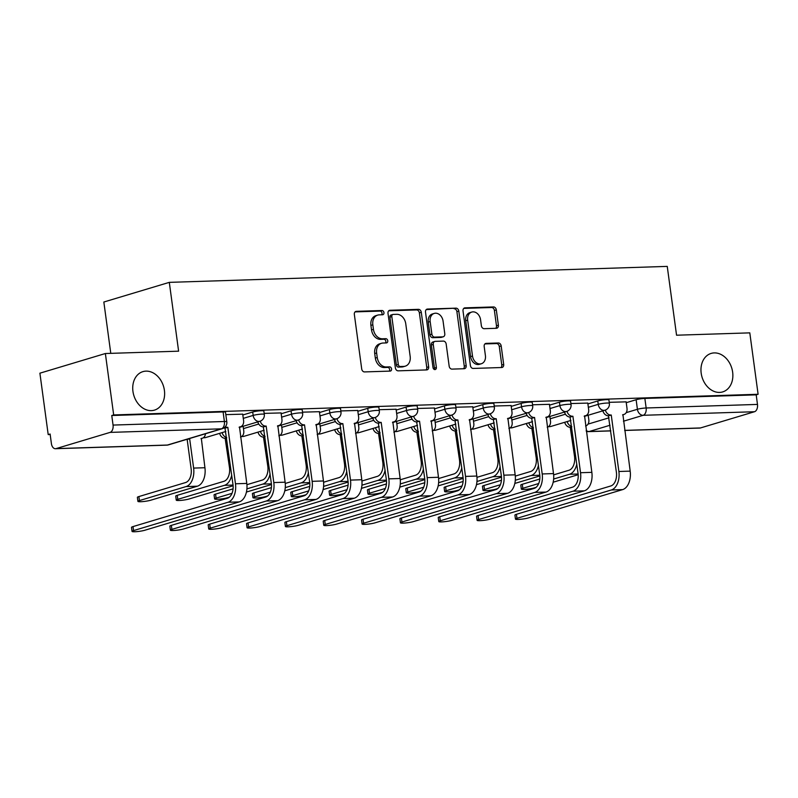 <?xml version="1.0" encoding="UTF-8"?>
<svg xmlns="http://www.w3.org/2000/svg" width="798" height="798" viewBox="0 0 798 798"><rect width="100%" height="100%" fill="white"/><g stroke="black" fill="none" stroke-linecap="round" stroke-linejoin="round"><path stroke-width="1.2" d="M383.948 312.587A2.155 1.666 73.3 0 0 381.973 310.512L356.337 311.34A3.082 2.384 73.3 0 0 355.868 311.42A3.082 2.384 73.3 0 0 354.342 314.442L361.713 368.965A3.082 2.384 73.3 0 0 364.536 371.918L390.162 371.1A2.155 1.666 73.3 0 0 389.594 366.861L386.272 366.96A9.865 7.621 73.3 0 1 377.245 357.514L376.626 352.975A9.865 7.621 73.3 0 1 381.514 343.28A9.865 7.621 73.3 0 1 383.04 343.03L386.352 342.931A2.155 1.666 73.3 0 0 385.783 338.691L382.461 338.791A9.865 7.621 73.3 0 1 373.434 329.345L372.826 324.806A9.865 7.621 73.3 0 1 377.703 315.11A9.865 7.621 73.3 0 1 379.23 314.861L382.551 314.761A2.155 1.666 73.3 0 0 383.948 312.587M381.663 314.781A2.155 1.666 73.3 0 0 380.067 311.09L355.07 311.888M389.284 371.13A2.155 1.666 73.3 0 0 387.678 367.429L384.367 367.539L386.272 366.96M385.474 342.95A2.155 1.666 73.3 0 0 383.878 339.26L380.556 339.369L382.461 338.791M701.183 373.165A20.09 15.531 73.3 0 0 722.699 391.908A20.09 15.531 73.3 0 0 732.644 372.157A20.09 15.531 73.3 0 0 711.138 353.414A20.09 15.531 73.3 0 0 701.183 373.165M132.947 391.389A20.09 15.531 73.3 0 0 154.453 410.122A20.09 15.531 73.3 0 0 164.408 390.372A20.09 15.531 73.3 0 0 142.902 371.639A20.09 15.531 73.3 0 0 132.947 391.389M496.376 328.297A3.082 2.384 73.3 0 0 496.855 328.217A3.082 2.384 73.3 0 0 498.381 325.185L496.316 309.893A3.082 2.384 73.3 0 0 493.493 306.941L465.025 307.848A3.082 2.384 73.3 0 0 464.546 307.928A3.082 2.384 73.3 0 0 463.02 310.961L470.391 365.484A3.082 2.384 73.3 0 0 473.214 368.437L501.683 367.519A3.082 2.384 73.3 0 0 502.161 367.449A3.082 2.384 73.3 0 0 503.688 364.417L501.184 345.943A3.082 2.384 73.3 0 0 498.361 342.99L486.182 343.379A3.082 2.384 73.3 0 0 485.703 343.459A3.082 2.384 73.3 0 0 484.177 346.482L485.413 355.649A8.239 6.374 73.3 0 1 481.334 363.748A8.239 6.374 73.3 0 1 472.506 356.058L467.658 320.168A8.239 6.374 73.3 0 1 471.738 312.068A8.239 6.374 73.3 0 1 480.566 319.749L481.374 325.734A3.082 2.384 73.3 0 0 484.196 328.686L496.376 328.297M110.074 432.396L56.06 448.616A6.284 3.9 -91.8 0 1 55.421 448.715A6.284 3.9 -91.8 0 1 51.401 443.588L50.114 434.022L48.199 434.591L39.9 373.185L105.366 353.524L178.612 351.18L169.306 282.362L667.248 266.392L676.554 335.21L749.801 332.866L758.1 394.272L113.675 414.94L111.76 415.509L113.057 425.075L224.398 421.504A6.284 0.798 -7.7 0 1 226.802 421.813L225.505 412.247A6.284 0.798 -7.7 0 0 223.101 411.938L224.398 421.504A6.284 3.9 -91.8 0 1 221.415 428.825L110.074 432.396A6.284 3.9 -91.8 0 0 113.057 425.075M105.366 353.524L113.675 414.94M421.284 312.297A3.082 2.384 73.3 0 0 418.461 309.345L389.993 310.262A3.082 2.384 73.3 0 0 389.524 310.332A3.082 2.384 73.3 0 0 387.998 313.365L395.369 367.888A3.082 2.384 73.3 0 0 398.182 370.841L426.651 369.923A3.082 2.384 73.3 0 0 427.13 369.853A3.082 2.384 73.3 0 0 428.656 366.821L421.284 312.297L419.379 312.876A3.082 2.384 73.3 0 0 416.556 309.923L388.726 310.811M427.509 309.055L455.977 308.148A3.082 2.384 73.3 0 1 458.8 311.09L466.172 365.614A3.082 2.384 73.3 0 1 464.645 368.646A3.082 2.384 73.3 0 1 464.167 368.726L451.987 369.115A3.082 2.384 73.3 0 1 449.164 366.162L446.172 344.048A3.082 2.384 73.3 0 0 443.349 341.095L435.269 341.354A3.082 2.384 73.3 0 0 434.79 341.434A3.082 2.384 73.3 0 0 433.264 344.467L436.376 367.489A2.155 1.666 73.3 0 1 433.005 367.599L425.504 312.158A3.082 2.384 73.3 0 1 427.03 309.135A3.082 2.384 73.3 0 1 427.509 309.055L426.591 309.335M626.24 402.691L636.126 399.718L637.412 409.284A6.284 0.798 -7.7 0 1 646.151 407.987L757.482 404.416A6.284 3.9 88.2 0 1 754.499 411.728L700.484 427.947A6.284 3.9 88.2 0 1 699.856 428.057L624.684 430.461M48.199 434.591L50.184 434.531M110.782 353.354L103.84 302.023L169.306 282.362M758.1 394.272L756.195 394.85L757.482 404.416M242.712 414.162L225.824 414.621M281.056 412.925L264.168 413.384M319.399 411.698L302.512 412.157M357.733 410.471L340.846 410.93M396.077 409.244L379.19 409.703M434.421 408.007L417.534 408.466M472.765 406.781L455.877 407.239M511.099 405.554L494.211 406.012M549.443 404.327L532.555 404.786M587.787 403.09L570.899 403.549M587.897 403.918L597.782 400.955L598.241 404.347A6.284 0.798 -7.7 0 1 605.123 403.16A6.284 0.798 -7.7 0 1 609.373 403.349L608.914 399.948A6.284 0.798 172.3 0 0 604.665 399.768A6.284 0.798 172.3 0 0 597.782 400.955M549.553 405.145L559.438 402.182L559.897 405.574A6.284 0.798 -7.7 0 1 566.78 404.387A6.284 0.798 -7.7 0 1 571.039 404.576L570.58 401.185A6.284 0.798 172.3 0 0 566.321 400.995A6.284 0.798 172.3 0 0 559.438 402.182M511.219 406.382L521.094 403.409L521.553 406.8A6.284 0.798 -7.7 0 1 528.436 405.613A6.284 0.798 -7.7 0 1 532.695 405.803L532.236 402.411A6.284 0.798 172.3 0 0 527.977 402.222A6.284 0.798 172.3 0 0 521.094 403.409M472.875 407.608L482.76 404.636L483.219 408.037A6.284 0.798 -7.7 0 1 490.102 406.85A6.284 0.798 -7.7 0 1 494.351 407.03L493.892 403.638A6.284 0.798 172.3 0 0 489.643 403.449A6.284 0.798 172.3 0 0 482.76 404.636M434.531 408.835L444.416 405.873L444.875 409.264A6.284 0.798 -7.7 0 1 451.758 408.077A6.284 0.798 -7.7 0 1 456.007 408.267L455.548 404.865A6.284 0.798 172.3 0 0 451.299 404.686A6.284 0.798 172.3 0 0 444.416 405.873M396.187 410.062L406.072 407.1L406.531 410.491A6.284 0.798 -7.7 0 1 413.414 409.304A6.284 0.798 -7.7 0 1 417.673 409.494L417.214 406.102A6.284 0.798 172.3 0 0 412.955 405.913A6.284 0.798 172.3 0 0 406.072 407.1M357.853 411.299L367.728 408.327L368.187 411.718A6.284 0.798 -7.7 0 1 375.07 410.531A6.284 0.798 -7.7 0 1 379.329 410.721L378.87 407.329A6.284 0.798 172.3 0 0 374.611 407.14A6.284 0.798 172.3 0 0 367.728 408.327M319.509 412.526L329.394 409.554L329.853 412.955A6.284 0.798 -7.7 0 1 336.736 411.768A6.284 0.798 -7.7 0 1 340.985 411.948L340.527 408.556A6.284 0.798 172.3 0 0 336.277 408.367A6.284 0.798 172.3 0 0 329.394 409.554M281.165 413.753L291.051 410.79L291.509 414.182A6.284 0.798 -7.7 0 1 298.392 412.995A6.284 0.798 -7.7 0 1 302.651 413.184L302.193 409.783A6.284 0.798 172.3 0 0 297.933 409.603A6.284 0.798 172.3 0 0 291.051 410.79M242.821 414.98L252.707 412.017L253.166 415.409A6.284 0.798 -7.7 0 1 260.048 414.222A6.284 0.798 -7.7 0 1 264.308 414.411L263.849 411.02A6.284 0.798 172.3 0 0 259.589 410.83A6.284 0.798 172.3 0 0 252.707 412.017M626.131 401.863L609.243 402.322M756.195 394.85L644.854 398.421A6.284 0.798 172.3 0 0 636.126 399.718M111.76 415.509L223.101 411.938M377.703 315.11L375.798 315.689A9.865 7.621 73.3 0 0 370.91 325.375L372.826 324.806M380.556 339.369A9.865 7.621 73.3 0 1 371.529 329.923L370.91 325.375M381.514 343.28L379.609 343.858A9.865 7.621 73.3 0 0 374.721 353.544L376.626 352.975M384.367 367.539A9.865 7.621 73.3 0 1 375.339 358.093L374.721 353.544M426.012 369.953A3.082 2.384 73.3 0 0 426.75 367.399L419.379 312.876M393.224 314.412A2.155 1.666 73.3 0 0 391.818 316.587L398.292 364.447A2.155 1.666 73.3 0 0 400.267 366.511L403.768 366.402A9.865 7.621 73.3 0 0 405.294 366.152A9.865 7.621 73.3 0 0 410.172 356.467L405.753 323.749A9.865 7.621 73.3 0 0 396.726 314.302L393.224 314.412M391.309 314.991A2.155 1.666 73.3 0 0 389.913 317.165L391.818 316.587M405.294 366.152L403.379 366.731A9.865 7.621 73.3 0 1 401.853 366.98L398.362 367.09A2.155 1.666 73.3 0 1 396.387 365.025L389.913 317.165M426.242 309.604L455.977 308.148M463.528 368.746A3.082 2.384 73.3 0 0 464.266 366.192L456.895 311.669A3.082 2.384 73.3 0 0 454.072 308.716M434.79 341.434L432.885 342.013A3.082 2.384 73.3 0 0 431.359 345.035L434.471 368.058L436.376 367.489M434.232 369.484A2.155 1.666 73.3 0 0 434.471 368.058M443.07 321.105A8.239 6.374 73.3 0 0 434.252 313.415A8.239 6.374 73.3 0 0 430.162 321.524L431.878 334.163A3.082 2.384 73.3 0 0 434.701 337.115L442.78 336.856A3.082 2.384 73.3 0 0 443.259 336.786A3.082 2.384 73.3 0 0 444.785 333.754L443.07 321.105M434.252 313.415L432.336 313.993A8.239 6.374 73.3 0 0 428.257 322.093L430.162 321.524M443.259 336.786L441.344 337.355A3.082 2.384 73.3 0 1 440.865 337.434L432.785 337.694A3.082 2.384 73.3 0 1 429.962 334.741L428.257 322.093M471.738 312.068L469.832 312.636A8.239 6.374 73.3 0 0 465.753 320.736L467.658 320.168M481.334 363.748L479.428 364.327A8.239 6.374 73.3 0 1 470.601 356.636L465.753 320.736M501.044 367.539A3.082 2.384 73.3 0 0 501.772 364.985L499.279 346.512A3.082 2.384 73.3 0 0 496.456 343.559L484.915 343.928M495.738 328.317A3.082 2.384 73.3 0 0 496.476 325.764L494.401 310.462A3.082 2.384 73.3 0 0 491.578 307.509L463.758 308.407M137.914 501.363L137.376 497.354A7.222 0.918 -7.7 0 1 138.882 496.565L185.545 482.561A11.771 7.322 -91.8 0 0 191.141 468.835L187.171 439.518L189.655 438.77L193.625 468.087A15.86 9.855 88.2 0 1 186.084 486.571L139.421 500.585A7.222 0.918 172.3 0 0 137.914 501.363A7.222 0.918 172.3 0 0 142.812 501.583A7.222 0.918 172.3 0 0 150.722 500.216L197.395 486.201A15.86 9.855 88.2 0 0 204.926 467.728L201.335 438.401A6.284 4.848 73.3 0 0 202.303 438.242A6.284 4.848 73.3 0 0 205.455 433.753M187.171 439.518L186.802 439.528A6.284 4.848 -106.7 0 1 186.263 439.508M188.747 438.77A6.284 4.848 73.3 0 0 189.286 438.79L189.655 438.77M133.545 530.6A7.222 0.918 172.3 0 0 132.049 531.388A7.222 0.918 172.3 0 0 136.937 531.608A7.222 0.918 172.3 0 0 144.857 530.241L239.24 501.902L227.939 502.261L133.545 530.6L133.007 526.59L227.39 498.251A11.771 7.322 -91.8 0 0 232.986 484.526L224.976 428.067A6.284 4.848 -106.7 0 1 223.929 427.967M132.049 531.388L131.5 527.378A7.222 0.918 -7.7 0 1 133.007 526.59M225.345 428.057L227.829 427.309L235.47 483.788A15.86 9.855 88.2 0 1 227.939 502.261M225.285 426.8A6.284 4.848 73.3 0 0 227.46 427.319L227.829 427.309M242.702 414.072L243.59 420.606A6.284 4.848 73.3 0 1 240.477 426.78A6.284 4.848 73.3 0 1 239.51 426.94L246.772 483.418A15.86 9.855 88.2 0 1 239.24 501.902M231.709 475.109A15.86 9.855 88.2 0 1 224.428 485.344L177.764 499.349A7.222 0.918 172.3 0 0 176.258 500.137A7.222 0.918 172.3 0 0 181.156 500.356A7.222 0.918 172.3 0 0 189.066 498.989L233.106 485.763M176.258 500.137L175.72 496.127A7.222 0.918 -7.7 0 1 177.216 495.339L223.889 481.324A11.771 7.322 -91.8 0 0 229.485 467.608L225.146 438.301A6.284 4.848 -106.7 0 1 219.62 433.354M225.515 438.292L226.682 437.942M222.103 432.616A6.284 4.848 73.3 0 0 226.622 437.464M240.647 437.015L240.507 437.055A6.284 4.848 73.3 0 0 240.647 437.015A6.284 4.848 73.3 0 0 243.749 430.84L243.141 426.292M231.989 493.354L216.108 498.122A7.222 0.918 172.3 0 0 214.602 498.91A7.222 0.918 172.3 0 0 219.49 499.129A7.222 0.918 172.3 0 0 227.41 497.762L229.345 497.184M214.602 498.91L214.054 494.9A7.222 0.918 -7.7 0 1 215.56 494.112L233.066 488.855M246.911 484.695L262.233 480.097A11.771 7.322 -91.8 0 0 267.819 466.381L263.49 437.075A6.284 4.848 -106.7 0 1 257.963 432.127M263.859 437.065L265.026 436.706M260.437 431.379A6.284 4.848 73.3 0 0 264.966 436.237M278.981 435.788L278.841 435.828A6.284 4.848 73.3 0 0 278.981 435.788A6.284 4.848 73.3 0 0 282.093 429.613L281.485 425.065M270.053 473.882A15.86 9.855 88.2 0 1 262.771 484.107L246.911 488.875M271.45 484.536L246.442 492.047M171.889 529.373A7.222 0.918 172.3 0 0 170.383 530.161A7.222 0.918 172.3 0 0 175.281 530.381A7.222 0.918 172.3 0 0 183.201 529.014L277.584 500.675L266.273 501.034L171.889 529.373L171.351 525.363L265.734 497.024A11.771 7.322 -91.8 0 0 271.33 483.299L263.32 426.84A6.284 4.848 -106.7 0 1 257.794 421.893M170.383 530.161L169.844 526.151A7.222 0.918 -7.7 0 1 171.351 525.363M263.689 426.83L266.173 426.082L273.804 482.551A15.86 9.855 88.2 0 1 266.273 501.034M260.268 421.135A6.284 4.848 73.3 0 0 265.804 426.092L266.173 426.082M281.046 412.845L281.923 419.379A6.284 4.848 73.3 0 1 278.821 425.553A6.284 4.848 73.3 0 1 277.844 425.703L285.115 482.192A15.86 9.855 88.2 0 1 277.584 500.675M210.233 528.146A7.222 0.918 172.3 0 0 208.727 528.934A7.222 0.918 172.3 0 0 213.625 529.144A7.222 0.918 172.3 0 0 221.535 527.777L315.918 499.438L304.617 499.807L210.233 528.146L209.684 524.136L304.078 495.797A11.771 7.322 -91.8 0 0 309.664 482.072L301.664 425.613A6.284 4.848 -106.7 0 1 296.138 420.666M208.727 528.934L208.188 524.914A7.222 0.918 -7.7 0 1 209.684 524.136M302.033 425.593L304.517 424.855L312.148 481.324A15.86 9.855 88.2 0 1 304.617 499.807M298.612 419.908A6.284 4.848 73.3 0 0 304.148 424.865L304.517 424.855M319.39 411.618L320.267 418.152A6.284 4.848 73.3 0 1 317.155 424.317A6.284 4.848 73.3 0 1 316.188 424.476L323.449 480.965A15.86 9.855 88.2 0 1 315.918 499.438M270.332 492.127L254.442 496.895A7.222 0.918 172.3 0 0 252.946 497.683A7.222 0.918 172.3 0 0 257.834 497.892A7.222 0.918 172.3 0 0 265.754 496.536L267.679 495.947M252.946 497.683L252.397 493.673A7.222 0.918 -7.7 0 1 253.904 492.885L271.41 487.628M285.255 483.468L300.567 478.87A11.771 7.322 -91.8 0 0 306.163 465.144L301.834 435.838A6.284 4.848 -106.7 0 1 296.297 430.9M302.203 435.828L303.37 435.479M298.781 430.152A6.284 4.848 73.3 0 0 303.3 435M317.325 434.551L317.185 434.601A6.284 4.848 73.3 0 0 317.325 434.551A6.284 4.848 73.3 0 0 320.437 428.386L319.818 423.838M308.397 472.645A15.86 9.855 88.2 0 1 301.115 482.88L285.255 487.638M309.794 483.309L284.786 490.82M308.676 490.89L292.786 495.668A7.222 0.918 172.3 0 0 291.28 496.446A7.222 0.918 172.3 0 0 296.178 496.665A7.222 0.918 172.3 0 0 304.088 495.299L306.023 494.72M291.28 496.446L290.741 492.436A7.222 0.918 -7.7 0 1 292.248 491.648L309.754 486.391M323.589 482.241L338.911 477.643A11.771 7.322 -91.8 0 0 344.507 463.917L340.167 434.611A6.284 4.848 -106.7 0 1 334.641 429.673M340.537 434.601L341.714 434.252M337.125 428.925A6.284 4.848 73.3 0 0 341.644 433.773M355.669 433.324L355.529 433.364A6.284 4.848 73.3 0 0 355.669 433.324A6.284 4.848 73.3 0 0 358.781 427.149L358.162 422.611M346.731 471.419A15.86 9.855 88.2 0 1 339.449 481.653L323.599 486.411M348.137 482.082L323.12 489.583M347.01 489.663L331.13 494.431A7.222 0.918 172.3 0 0 329.624 495.219A7.222 0.918 172.3 0 0 334.522 495.438A7.222 0.918 172.3 0 0 342.432 494.072L344.367 493.493M329.624 495.219L329.085 491.209A7.222 0.918 -7.7 0 1 330.581 490.421L348.088 485.164M361.933 481.014L377.255 476.406A11.771 7.322 -91.8 0 0 382.85 462.69L378.511 433.384A6.284 4.848 -106.7 0 1 372.985 428.436M378.88 433.374L380.048 433.025M375.469 427.698A6.284 4.848 73.3 0 0 379.988 432.546M394.013 432.097L393.863 432.137A6.284 4.848 73.3 0 0 394.013 432.097A6.284 4.848 73.3 0 0 397.115 425.923L396.506 421.374M385.075 470.192A15.86 9.855 88.2 0 1 377.793 480.426L361.943 485.184M386.471 480.845L361.464 488.356M248.577 526.919A7.222 0.918 172.3 0 0 247.071 527.697A7.222 0.918 172.3 0 0 251.969 527.917A7.222 0.918 172.3 0 0 259.879 526.55L354.262 498.211L342.96 498.57L248.577 526.919L248.028 522.899L342.412 494.561A11.771 7.322 -91.8 0 0 348.008 480.845L340.008 424.376A6.284 4.848 -106.7 0 1 334.472 419.439M247.071 527.697L246.532 523.688A7.222 0.918 -7.7 0 1 248.028 522.899M340.377 424.366L342.851 423.628L350.492 480.097A15.86 9.855 88.2 0 1 342.96 498.57M336.956 418.681A6.284 4.848 73.3 0 0 342.482 423.638L342.851 423.628M357.723 410.391L358.611 416.915A6.284 4.848 73.3 0 1 355.499 423.09A6.284 4.848 73.3 0 1 354.531 423.249L361.793 479.738A15.86 9.855 88.2 0 1 354.262 498.211M286.911 525.683A7.222 0.918 172.3 0 0 285.415 526.471A7.222 0.918 172.3 0 0 290.302 526.69A7.222 0.918 172.3 0 0 298.223 525.323L392.606 496.984L381.294 497.344L286.911 525.683L286.372 521.673L380.756 493.334A11.771 7.322 -91.8 0 0 386.352 479.608L378.342 423.149A6.284 4.848 -106.7 0 1 372.816 418.212M285.415 526.471L284.866 522.461A7.222 0.918 -7.7 0 1 286.372 521.673M378.711 423.139L381.195 422.391L388.835 478.87A15.86 9.855 88.2 0 1 381.294 497.344M375.289 417.454A6.284 4.848 73.3 0 0 380.826 422.401L381.195 422.391M396.067 409.155L396.955 415.688A6.284 4.848 73.3 0 1 393.843 421.863A6.284 4.848 73.3 0 1 392.865 422.022L400.137 478.501A15.86 9.855 88.2 0 1 392.606 496.984M325.255 524.456A7.222 0.918 172.3 0 0 323.749 525.244A7.222 0.918 172.3 0 0 328.646 525.463A7.222 0.918 172.3 0 0 336.566 524.096L430.95 495.758L419.638 496.117L325.255 524.456L324.716 520.446L419.1 492.107A11.771 7.322 -91.8 0 0 424.696 478.381L416.686 421.923A6.284 4.848 -106.7 0 1 411.16 416.975M323.749 525.244L323.21 521.234A7.222 0.918 -7.7 0 1 324.716 520.446M417.055 421.913L419.539 421.164L427.169 477.633A15.86 9.855 88.2 0 1 419.638 496.117M413.633 416.217A6.284 4.848 73.3 0 0 419.169 421.174L419.539 421.164M434.411 407.928L435.289 414.461A6.284 4.848 73.3 0 1 432.187 420.636A6.284 4.848 73.3 0 1 431.209 420.785L438.481 477.274A15.86 9.855 88.2 0 1 430.95 495.758M385.354 488.436L369.464 493.204A7.222 0.918 172.3 0 0 367.968 493.992A7.222 0.918 172.3 0 0 372.856 494.211A7.222 0.918 172.3 0 0 380.776 492.845L382.711 492.266M367.968 493.992L367.419 489.982A7.222 0.918 -7.7 0 1 368.925 489.194L386.431 483.937M400.277 479.778L415.598 475.179A11.771 7.322 -91.8 0 0 421.184 461.463L416.855 432.157A6.284 4.848 -106.7 0 1 411.329 427.209M417.224 432.147L418.391 431.788M413.803 426.461A6.284 4.848 73.3 0 0 418.332 431.319M432.346 430.87L432.207 430.91A6.284 4.848 73.3 0 0 432.346 430.87A6.284 4.848 73.3 0 0 435.459 424.696L434.85 420.147M423.419 468.965A15.86 9.855 88.2 0 1 416.137 479.189L400.277 483.957M424.815 479.618L399.808 487.129M363.599 523.229A7.222 0.918 172.3 0 0 362.093 524.017A7.222 0.918 172.3 0 0 366.99 524.226A7.222 0.918 172.3 0 0 374.9 522.87L469.284 494.521L457.982 494.89L363.599 523.229L363.05 519.219L457.444 490.88A11.771 7.322 -91.8 0 0 463.03 477.154L455.03 420.696A6.284 4.848 -106.7 0 1 449.493 415.748M362.093 524.017L361.554 519.997A7.222 0.918 -7.7 0 1 363.05 519.219M455.399 420.676L457.882 419.938L465.513 476.406A15.86 9.855 88.2 0 1 457.982 494.89M451.977 414.99A6.284 4.848 73.3 0 0 457.513 419.948L457.882 419.938M472.755 406.701L473.633 413.234A6.284 4.848 73.3 0 1 470.521 419.399A6.284 4.848 73.3 0 1 469.553 419.558L476.815 476.047A15.86 9.855 88.2 0 1 469.284 494.521M423.698 487.209L407.808 491.977A7.222 0.918 172.3 0 0 406.312 492.765A7.222 0.918 172.3 0 0 411.199 492.974A7.222 0.918 172.3 0 0 419.12 491.618L421.045 491.029M406.312 492.765L405.763 488.755A7.222 0.918 -7.7 0 1 407.269 487.967L424.775 482.71M438.621 478.551L453.932 473.952A11.771 7.322 -91.8 0 0 459.528 460.227L455.199 430.92A6.284 4.848 -106.7 0 1 449.663 425.982M455.568 430.91L456.735 430.561M452.147 425.234A6.284 4.848 73.3 0 0 456.665 430.082M470.69 429.633L470.551 429.683A6.284 4.848 73.3 0 0 470.69 429.633A6.284 4.848 73.3 0 0 473.803 423.469L473.184 418.92M461.763 467.728A15.86 9.855 88.2 0 1 454.481 477.962L438.621 482.72M463.159 478.391L438.142 485.902M401.943 522.002A7.222 0.918 172.3 0 0 400.436 522.78A7.222 0.918 172.3 0 0 405.334 522.999A7.222 0.918 172.3 0 0 413.244 521.633L507.628 493.294L496.326 493.653L401.943 522.002L401.394 517.982L495.777 489.643A11.771 7.322 -91.8 0 0 501.373 475.927L493.373 419.459A6.284 4.848 -106.7 0 1 487.837 414.521M400.436 522.78L399.888 518.77A7.222 0.918 -7.7 0 1 401.394 517.982M493.743 419.449L496.216 418.711L503.857 475.179A15.86 9.855 88.2 0 1 496.326 493.653M490.321 413.763A6.284 4.848 73.3 0 0 495.847 418.721L496.216 418.711M511.089 405.474L511.977 411.997A6.284 4.848 73.3 0 1 508.865 418.172A6.284 4.848 73.3 0 1 507.897 418.332L515.159 474.82A15.86 9.855 88.2 0 1 507.628 493.294M462.042 485.972L446.152 490.75A7.222 0.918 172.3 0 0 444.646 491.528A7.222 0.918 172.3 0 0 449.543 491.748A7.222 0.918 172.3 0 0 457.454 490.381L459.389 489.802M444.646 491.528L444.107 487.518A7.222 0.918 -7.7 0 1 445.613 486.73L463.109 481.483M476.955 477.324L492.276 472.725A11.771 7.322 -91.8 0 0 497.872 459L493.533 429.693A6.284 4.848 -106.7 0 1 488.007 424.755M493.902 429.683L495.079 429.334M490.491 424.007A6.284 4.848 73.3 0 0 495.009 428.855M509.034 428.406L508.895 428.446A6.284 4.848 73.3 0 0 509.034 428.406A6.284 4.848 73.3 0 0 512.146 422.232L511.528 417.693M500.097 466.501A15.86 9.855 88.2 0 1 492.815 476.735L476.965 481.493M501.503 477.164L476.486 484.665M440.277 520.765A7.222 0.918 172.3 0 0 438.78 521.553A7.222 0.918 172.3 0 0 443.668 521.772A7.222 0.918 172.3 0 0 451.588 520.406L545.972 492.067L534.66 492.426L440.277 520.765L439.738 516.755L534.121 488.416A11.771 7.322 -91.8 0 0 539.717 474.69L531.707 418.232A6.284 4.848 -106.7 0 1 526.181 413.294M438.78 521.553L438.232 517.543A7.222 0.918 -7.7 0 1 439.738 516.755M532.076 418.222L534.56 417.474L542.201 473.952A15.86 9.855 88.2 0 1 534.66 492.426M528.655 412.536A6.284 4.848 73.3 0 0 534.191 417.484L534.56 417.474M549.433 404.237L550.321 410.771A6.284 4.848 73.3 0 1 547.209 416.945A6.284 4.848 73.3 0 1 546.231 417.105L553.503 473.583A15.86 9.855 88.2 0 1 545.972 492.067M500.376 484.745L484.496 489.513A7.222 0.918 172.3 0 0 482.99 490.301A7.222 0.918 172.3 0 0 487.887 490.521A7.222 0.918 172.3 0 0 495.797 489.154L497.733 488.576M482.99 490.301L482.451 486.291A7.222 0.918 -7.7 0 1 483.947 485.503L501.453 480.246M515.299 476.097L530.62 471.488A11.771 7.322 -91.8 0 0 536.206 457.773L531.877 428.466A6.284 4.848 -106.7 0 1 526.351 423.519M532.246 428.456L533.413 428.107M528.825 422.78A6.284 4.848 73.3 0 0 533.353 427.628M547.378 427.179L547.229 427.219A6.284 4.848 73.3 0 0 547.378 427.179A6.284 4.848 73.3 0 0 550.48 421.005L549.872 416.456M538.441 465.274A15.86 9.855 88.2 0 1 531.159 475.508L515.309 480.266M539.837 475.927L514.83 483.438M478.62 519.538A7.222 0.918 172.3 0 0 477.114 520.326A7.222 0.918 172.3 0 0 482.012 520.545A7.222 0.918 172.3 0 0 489.922 519.179L584.316 490.84L573.004 491.199L478.62 519.538L478.082 515.528L572.465 487.189A11.771 7.322 -91.8 0 0 578.061 473.463L570.051 417.005A6.284 4.848 -106.7 0 1 564.525 412.057M477.114 520.326L476.576 516.316A7.222 0.918 -7.7 0 1 478.082 515.528M570.42 416.995L572.904 416.247L580.535 472.715A15.86 9.855 88.2 0 1 573.004 491.199M566.999 411.299A6.284 4.848 73.3 0 0 572.535 416.257L572.904 416.247M587.777 403.01L588.655 409.544A6.284 4.848 73.3 0 1 585.552 415.718A6.284 4.848 73.3 0 1 584.575 415.868L591.847 472.356A15.86 9.855 88.2 0 1 584.316 490.84M538.72 483.518L522.83 488.286A7.222 0.918 172.3 0 0 521.333 489.074A7.222 0.918 172.3 0 0 526.221 489.294A7.222 0.918 172.3 0 0 534.141 487.927L536.076 487.349M521.333 489.074L520.785 485.064A7.222 0.918 -7.7 0 1 522.291 484.276L539.797 479.019M553.642 474.86L568.964 470.261A11.771 7.322 -91.8 0 0 574.55 456.546L570.221 427.239A6.284 4.848 -106.7 0 1 564.685 422.292M570.59 427.229L571.757 426.87M567.169 421.544A6.284 4.848 73.3 0 0 571.697 426.401M585.712 425.952L585.572 425.992A6.284 4.848 73.3 0 0 585.712 425.952A6.284 4.848 73.3 0 0 588.824 419.778L588.206 415.229M576.784 464.047A15.86 9.855 88.2 0 1 569.503 474.271L553.642 479.039M578.181 474.7L553.174 482.211M516.964 518.311A7.222 0.918 172.3 0 0 515.458 519.099A7.222 0.918 172.3 0 0 520.356 519.308A7.222 0.918 172.3 0 0 528.266 517.952L622.649 489.603L611.348 489.972L516.964 518.311L516.416 514.301L610.809 485.962A11.771 7.322 -91.8 0 0 616.395 472.236L608.395 415.778A6.284 4.848 -106.7 0 1 602.859 410.83M515.458 519.099L514.919 515.089A7.222 0.918 -7.7 0 1 516.416 514.301M608.764 415.758L611.248 415.02L618.879 471.488A15.86 9.855 88.2 0 1 611.348 489.972M605.343 410.072A6.284 4.848 73.3 0 0 610.879 415.03L611.248 415.02M626.121 401.783L626.999 408.317A6.284 4.848 73.3 0 1 623.886 414.481A6.284 4.848 73.3 0 1 622.919 414.641L630.181 471.129A15.86 9.855 88.2 0 1 622.649 489.603M380.067 311.09L381.973 310.512M387.678 367.429L389.594 366.861M383.878 339.26L385.783 338.691M588.016 424.117L609.044 417.803M626.191 412.656L637.412 409.284A6.284 4.848 -106.7 0 0 643.168 415.299L623.438 421.224M610.041 425.244L589.153 431.519L610.799 430.83M624.674 430.381L700.484 427.947M754.499 411.728L643.168 415.299A6.284 3.9 -91.8 0 0 646.151 407.987L644.854 398.421M56.06 448.616L167.39 445.045L221.415 428.825A6.284 4.848 73.3 0 0 222.383 428.666A6.284 6.284 0 0 0 226.802 421.813M550.181 418.77L565.463 414.192M588.355 407.309L598.241 404.347A6.284 4.848 -106.7 0 0 603.986 410.362A6.284 4.848 -106.7 0 0 604.964 410.202A6.284 6.284 0 0 0 609.373 403.349M511.837 420.007L527.119 415.419M550.012 408.546L559.897 405.574A6.284 4.848 -106.7 0 0 565.652 411.588A6.284 4.848 -106.7 0 0 566.62 411.429A6.284 6.284 0 0 0 571.039 404.576M473.503 421.234L488.775 416.646M511.678 409.773L521.553 406.8A6.284 4.848 -106.7 0 0 527.308 412.815A6.284 4.848 -106.7 0 0 528.276 412.656A6.284 6.284 0 0 0 532.695 405.803M435.159 422.461L450.431 417.873M473.334 411L483.219 408.037A6.284 4.848 -106.7 0 0 488.965 414.052A6.284 4.848 -106.7 0 0 489.932 413.893A6.284 6.284 0 0 0 494.351 407.03M396.815 423.688L412.097 419.11M434.99 412.227L444.875 409.264A6.284 4.848 -106.7 0 0 450.621 415.279A6.284 4.848 -106.7 0 0 451.598 415.12A6.284 6.284 0 0 0 456.007 408.267M358.472 424.925L373.753 420.337M396.646 413.464L406.531 410.491A6.284 4.848 -106.7 0 0 412.287 416.506A6.284 4.848 -106.7 0 0 413.254 416.347A6.284 6.284 0 0 0 417.673 409.494M320.138 426.152L335.409 421.563M358.312 414.691L368.187 411.718A6.284 4.848 -106.7 0 0 373.943 417.733A6.284 4.848 -106.7 0 0 374.91 417.573A6.284 6.284 0 0 0 379.329 410.721M281.794 427.379L297.075 422.79M319.968 415.918L329.853 412.955A6.284 4.848 -106.7 0 0 335.599 418.97A6.284 4.848 -106.7 0 0 336.566 418.81A6.284 6.284 0 0 0 340.985 411.948M243.45 428.606L258.732 424.027M281.624 417.145L291.509 414.182A6.284 4.848 -106.7 0 0 297.255 420.197A6.284 4.848 -106.7 0 0 298.233 420.037A6.284 6.284 0 0 0 302.651 413.184M243.28 418.381L253.166 415.409A6.284 4.848 -106.7 0 0 258.921 421.424A6.284 4.848 -106.7 0 0 259.889 421.264A6.284 6.284 0 0 0 264.308 414.411M225.814 431.499L205.874 437.484A6.284 4.848 -106.7 0 1 204.896 437.643A6.284 4.848 73.3 0 1 203.68 437.494M264.158 430.272L244.218 436.257A6.284 4.848 -106.7 0 1 243.24 436.416A6.284 4.848 73.3 0 1 242.013 436.267M302.502 429.035L282.552 435.03A6.284 4.848 -106.7 0 1 281.584 435.179A6.284 4.848 73.3 0 1 280.357 435.04M340.836 427.808L320.896 433.793A6.284 4.848 -106.7 0 1 319.928 433.952A6.284 4.848 73.3 0 1 318.701 433.803M379.18 426.581L359.24 432.566A6.284 4.848 -106.7 0 1 358.262 432.725A6.284 4.848 73.3 0 1 357.045 432.576M417.524 425.354L397.584 431.339A6.284 4.848 -106.7 0 1 396.606 431.499A6.284 4.848 73.3 0 1 395.379 431.349M455.858 424.117L435.917 430.112A6.284 4.848 -106.7 0 1 434.95 430.262A6.284 4.848 73.3 0 1 433.723 430.122M494.201 422.89L474.261 428.875A6.284 4.848 -106.7 0 1 473.294 429.035A6.284 4.848 73.3 0 1 472.067 428.885M532.545 421.663L512.605 427.648A6.284 4.848 -106.7 0 1 511.628 427.808A6.284 4.848 73.3 0 1 510.411 427.658M570.889 420.436L550.949 426.421A6.284 4.848 -106.7 0 1 549.972 426.581A6.284 4.848 73.3 0 1 548.745 426.431M586.291 431.289A6.284 6.284 0 0 0 588.515 431.628A6.284 3.9 88.2 0 0 589.153 431.519A6.284 4.848 -106.7 0 1 586.181 430.501M168.368 444.885A6.284 4.848 73.3 0 1 167.39 445.045A6.284 3.9 88.2 0 1 166.762 445.144A6.284 6.284 0 0 0 168.368 444.885L222.383 428.666M371.529 329.923L373.434 329.345M375.339 358.093L377.245 357.514M355.429 311.609L356.337 311.34M426.75 367.399L428.656 366.821M389.075 310.532L389.993 310.262M416.556 309.923L418.461 309.345M396.387 365.025L398.292 364.447M398.362 367.09L400.267 366.511M401.853 366.98L403.768 366.402M456.895 311.669L458.8 311.09M464.266 366.192L466.172 365.614M431.359 345.035L433.264 344.467M429.962 334.741L431.878 334.163M432.785 337.694L434.701 337.115M440.865 337.434L442.78 336.856M470.601 356.636L472.506 356.058M485.264 343.649L486.182 343.379M496.456 343.559L498.361 342.99M499.279 346.512L501.184 345.943M501.772 364.985L503.688 364.417M464.107 308.128L465.025 307.848M491.578 307.509L493.493 306.941M494.401 310.462L496.316 309.893M496.476 325.764L498.381 325.185M138.882 496.565L139.421 500.585M186.802 439.528L189.286 438.79M193.625 468.087L204.926 467.728M186.084 486.571L197.395 486.201M227.46 427.319L224.976 428.067M246.772 483.418L235.47 483.788M177.216 495.339L177.764 499.349M225.146 438.301L226.672 437.843M224.428 485.344L233.046 485.064M215.56 494.112L216.108 498.122M263.49 437.075L265.016 436.616M262.771 484.107L271.39 483.837M265.804 426.092L263.32 426.84M285.115 482.192L273.804 482.551M304.148 424.865L301.664 425.613M323.449 480.965L312.148 481.324M253.904 492.885L254.442 496.895M301.834 435.838L303.36 435.389M301.115 482.88L309.734 482.6M292.248 491.648L292.786 495.668M340.167 434.611L341.694 434.152M339.449 481.653L348.078 481.374M330.581 490.421L331.13 494.431M378.511 433.384L380.038 432.925M377.793 480.426L386.412 480.147M342.482 423.638L340.008 424.376M361.793 479.738L350.492 480.097M380.826 422.401L378.342 423.149M400.137 478.501L388.835 478.87M419.169 421.174L416.686 421.923M438.481 477.274L427.169 477.633M368.925 489.194L369.464 493.204M416.855 432.157L418.381 431.698M416.137 479.189L424.755 478.92M457.513 419.948L455.03 420.696M476.815 476.047L465.513 476.406M407.269 487.967L407.808 491.977M455.199 430.92L456.715 430.471M454.481 477.962L463.099 477.683M495.847 418.721L493.373 419.459M515.159 474.82L503.857 475.179M445.613 486.73L446.152 490.75M493.533 429.693L495.059 429.234M492.815 476.735L501.433 476.456M534.191 417.484L531.707 418.232M553.503 473.583L542.201 473.952M483.947 485.503L484.496 489.513M531.877 428.466L533.403 428.007M531.159 475.508L539.777 475.229M572.535 416.257L570.051 417.005M591.847 472.356L580.535 472.715M522.291 484.276L522.83 488.286M570.221 427.239L571.747 426.78M569.503 474.271L578.121 474.002M610.879 415.03L608.395 415.778M630.181 471.129L618.879 471.488M259.889 421.264L239.21 427.479M203.39 437.713A6.284 6.284 0 0 0 205.874 437.484M298.233 420.037L277.544 426.242M241.734 436.486A6.284 6.284 0 0 0 244.218 436.257M336.566 418.81L315.888 425.015M280.068 435.259A6.284 6.284 0 0 0 282.552 435.03M374.91 417.573L354.232 423.788M318.412 434.022A6.284 6.284 0 0 0 320.896 433.793M413.254 416.347L392.576 422.561M356.756 432.795A6.284 6.284 0 0 0 359.24 432.566M451.598 415.12L430.91 421.324M395.1 431.568A6.284 6.284 0 0 0 397.584 431.339M489.932 413.893L469.254 420.097M433.434 430.341A6.284 6.284 0 0 0 435.917 430.112M528.276 412.656L507.598 418.87M471.778 429.105A6.284 6.284 0 0 0 474.261 428.875M566.62 411.429L545.942 417.643M510.122 427.878A6.284 6.284 0 0 0 512.605 427.648M604.964 410.202L584.276 416.406M548.465 426.651A6.284 6.284 0 0 0 550.949 426.421M588.515 431.628L610.809 430.91M55.421 448.715L166.762 445.144M390.98 315.04L392.885 314.472M200.996 438.631L202.303 438.242M240.477 426.78L239.171 427.169M278.821 425.553L277.505 425.942M317.155 424.317L315.848 424.716M355.499 423.09L354.192 423.489M393.843 421.863L392.536 422.252M432.187 420.636L430.87 421.025M470.521 419.399L469.214 419.798M508.865 418.172L507.558 418.571M547.209 416.945L545.892 417.334M585.552 415.718L584.236 416.107M623.886 414.481L622.58 414.88"/></g></svg>
